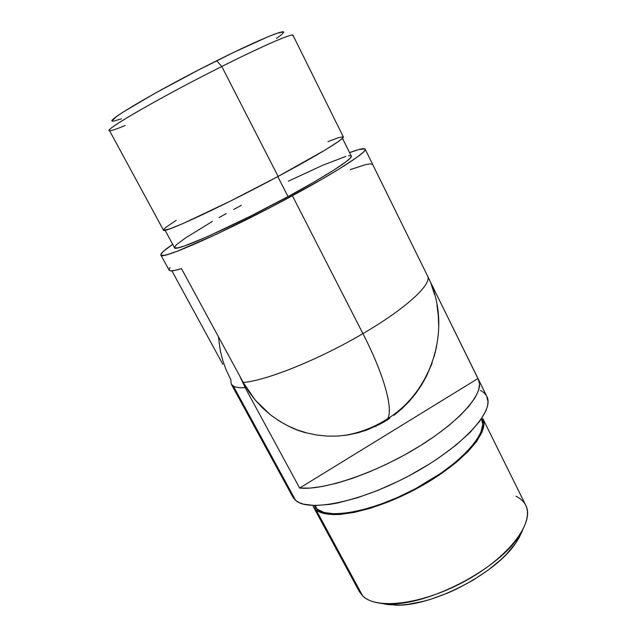 <?xml version="1.0" encoding="UTF-8"?>
<svg xmlns="http://www.w3.org/2000/svg" width="637" height="637" viewBox="0 0 637 637"><rect width="100%" height="100%" fill="white"/><g stroke="black" fill="none" stroke-linecap="round" stroke-linejoin="round"><path stroke-width="0.96" d="M125.123 125.505C116.842 128.993 111.786 130.72 109.946 130.681C100.415 132.018 159.935 97.413 221.78 66.495L216.699 60.754C159.377 89.276 104.094 121.834 112.725 121.157M176.17 220.346L165.692 227.473L163.446 229.766L163.605 230.268L169.418 229.002L183.209 223.46L230.331 201.133L278.122 176.417L221.78 66.495C163.271 95.749 105.097 129.231 109.429 130.466L163.438 230.124C162.148 234.281 221.787 206.691 278.122 176.417L324.687 150.276L338.008 141.796L342.411 138.356L343.311 136.883L293.012 35.306C292.861 32.901 263.495 45.53 221.78 66.495L278.122 176.417C318.381 154.895 345.103 138.452 343.319 136.883M288.028 196.562L277.788 176.592L288.028 196.562L250.429 216.174L207.702 236.526L184.499 245.954L177.858 247.881L174.53 247.713C173.813 252.762 232.887 226.581 288.028 196.562C327.474 175.239 353.392 158.342 351.298 156.097L350.533 157.841L346.345 161.551L333.462 170.342L313.428 182.381L288.028 196.562M160.882 255.047L169.116 270.152C169.816 271.473 173.941 270.964 181.481 268.631L243.238 382.455C265.9 380.807 319.089 359.507 362.923 333.613L292.383 195.742C228.213 230.698 159.847 260.939 160.874 255.039C160.389 253.614 164.33 250.038 172.691 244.313L163.454 251.289L160.858 254.386L161.01 255.214L164.346 255.302L167.563 254.529L177.054 251.32L216.795 234.074L270.542 207.351L322.035 179.172L338.366 169.474L356.003 157.992L362.684 152.776L364.452 150.953L365.192 149.663L364.921 148.899L358.416 149.655L349.578 152.625C359.069 149.09 364.268 147.927 365.152 149.154C367.589 151.71 338.064 171.035 292.383 195.742L362.923 333.613C319.089 359.507 265.9 380.807 243.238 382.455L255.214 400.06L270.271 414.695C283.25 424.298 295.48 430.405 306.986 433.009L316.987 435.071L327.131 436.098L337.307 436.09L347.428 435.039L357.405 432.977L367.127 429.935L381.077 423.589L385.512 421.025L387.591 418.764C393.555 409.726 384.254 375.074 362.923 333.613C384.254 375.074 393.555 409.726 387.591 418.764L385.512 421.025L389.82 418.246M222.831 364.348L171.894 270.844L222.831 364.348M375.153 426.591L385.512 421.025M288.378 181.187L323.039 165.118L345.883 156.423M348.439 155.826L350.215 155.667M174.49 247.275L176.505 244.712L185.311 238.063L212.376 221.421M219.168 217.543L226.294 213.546M233.699 209.462L241.312 205.337M350.31 169.609L365.781 164.577L370.4 163.86L372.653 164.442L427.538 275.948C432.523 283.791 406.573 308.189 362.923 333.613C406.573 308.189 432.523 283.791 427.538 275.948C452.493 324.225 434.466 389.597 387.591 418.764C374.15 427.419 359.499 433.017 343.646 435.557M394 415.268L401.923 408.699L409.217 401.406L415.81 393.435L421.654 384.875L426.702 375.798L432.244 362.636M170.079 267.524L169.012 269.825M169.108 270.136L170.509 270.829L174.665 270.454L181.481 268.631L243.238 382.455L248.804 391.588L255.214 400.06L262.396 407.791L270.271 414.695L278.767 420.715L287.773 425.795L297.208 429.903L306.986 433.009L316.987 435.071L327.131 436.098L337.307 436.09L347.428 435.039L357.405 432.977L367.127 429.935M430.899 366.283L432.244 362.628M434.219 356.417L436.64 346.289M438.678 325.595L438.272 315.211L436.926 304.932M434.641 294.835L431.432 285.026M343.216 136.772L338.04 137.759L327.983 141.653M121.508 118.777L113.641 121.149L112.239 120.656L116.452 116.643L123.546 111.817L154.791 93.4L198.497 69.998L233.962 52.266L268.05 36.739L276.609 33.435L283.131 31.874L283.608 32.248L282.095 34.231L276.498 38.435M283.513 32.63C286.276 28.442 258.152 39.988 216.699 60.754L221.78 66.495C266.473 44.033 296.285 31.484 292.893 35.855M316.056 509.823L313.133 506.351L316.056 509.823L362.708 595.953L316.056 509.823L323.07 513.247L333.286 514.608L339.513 514.473L353.901 512.49L370.392 508.27L388.244 501.948L415.722 489.136L441.353 473.594L456.028 462.558L467.996 451.601L476.787 441.234L482.121 431.902L483.929 423.947L482.742 418.429C490.267 431.846 462.94 463.226 418.923 487.401C375.002 511.694 328.373 520.859 316.056 509.823M313.149 506.383L359.3 591.542L362.708 595.953C376.698 610.246 423.971 604.242 466.833 580.14C509.807 556.197 534.865 521.966 525.74 505.268L482.758 418.461M314.925 506.765L317.162 509.13L315.219 505.547L317.162 509.13C329.377 519.991 375.368 510.914 418.652 486.963C462.024 463.131 488.969 432.197 481.548 418.955L482.727 424.441L480.919 432.292L475.64 441.497L466.961 451.721L455.16 462.518L440.693 473.387L415.435 488.706L397.408 497.513L379.453 504.687L362.429 509.918L347.125 512.984L334.186 513.828L324.098 512.498L317.162 509.13L314.168 505.531M291.818 494.575L293.243 497.712L295.632 500.379L233.341 386.094C235.73 387.479 239.663 387.989 245.141 387.622L239.608 375.774L245.141 387.622L299.653 488.061L477.941 378.545L429.585 280.272L478.506 379.541C485.195 391.906 461.379 420.508 418.573 446.784C375.87 473.1 323.811 490.609 299.653 488.061L310.052 488.085L322.601 486.445L337.005 483.141L352.85 478.212L369.651 471.794L386.874 464.07L403.938 455.28L420.285 445.725L435.374 435.724L448.735 425.612L459.978 415.706L468.816 406.318L475.067 397.719L478.65 390.115L479.573 383.681L477.941 378.545L299.653 488.061L245.141 387.622C239.663 387.989 235.73 387.479 233.341 386.094L231.191 383.992L292.773 496.932L295.632 500.379L233.341 386.094L231.191 383.992L230.817 379.668L226.398 370.495L222.886 360.868L220.322 350.891L218.403 336.686M486.764 396.333L488.006 401.907L487.512 406.04L485.999 410.626L479.924 421.009L469.827 432.666L456.02 445.088L439.036 457.708L429.585 463.895L409.336 475.624L398.794 481.015L377.55 490.506L356.983 497.903L338.096 502.888L329.552 504.424L314.71 505.539L303.3 504.13L298.984 502.529L295.632 500.379C308.634 512.562 361.521 501.884 412.362 473.984C463.298 446.219 495.021 410.865 486.787 396.373L478.538 379.604M486.063 395.123L483.706 392.503L480.481 390.417M522.34 530.844L518.892 538.106L515.54 543.337L506.542 554.134L500.977 559.581L487.974 570.266L472.973 580.235L456.681 589.01L448.297 592.8L431.544 599.003L423.374 601.336L407.935 604.354L400.832 605.023L388.236 604.672L382.168 603.502L395.712 605.15C432.181 606.655 496.08 573.531 515.874 542.867L522.34 530.844M515.97 496.239C530.366 503.469 531.258 516.965 518.653 536.728C497.457 569.574 428.16 605.492 389.096 603.884C376.905 603.693 368.106 601.049 362.708 595.953M429.585 280.272L429.203 279.5L429.585 280.272M174.538 247.721L165.079 230.252M365.152 149.154L427.538 275.948M351.298 156.097L342.475 138.301M518.653 536.728L515.874 542.867M389.096 603.884L395.712 605.15"/></g></svg>
